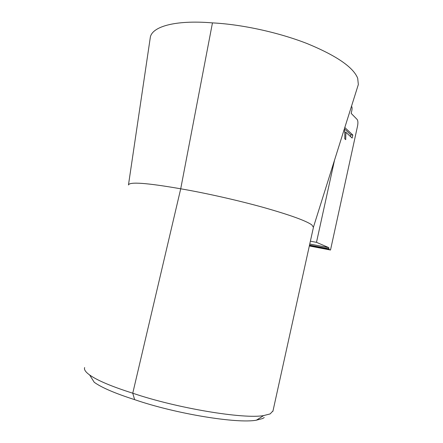 <?xml version="1.0" encoding="UTF-8"?>
<svg xmlns="http://www.w3.org/2000/svg" width="443" height="443" viewBox="0 0 443 443"><rect width="100%" height="100%" fill="white"/><g stroke="black" fill="none" stroke-linecap="round" stroke-linejoin="round"><path stroke-width="0.66" d="M313.434 227.331L311.822 224.889C306.058 220.769 289.932 214.955 263.458 207.44C237.741 200.297 205.674 193.076 180.716 188.796L132.756 393.207C176.912 408.274 243.689 419.25 263.624 415.584L270.141 413.917L272.993 410.899M357.706 86.546L358.343 84.519L357.689 78.234C353.226 67.175 336.375 55.63 307.137 43.58C278.592 32.405 241.701 24.359 212.457 22.886L180.716 188.796C146.805 182.893 129.384 181.624 128.459 184.991M84.663 367.546C83.849 369.49 85.505 371.97 89.636 374.983C97.305 380.443 111.68 386.517 132.756 393.207L134.639 399.641C175.517 413.812 237.337 423.846 256.403 420.18L262.638 418.524L264.244 417.539M212.457 22.886C174.431 19.702 151.063 26.896 150.21 38.081L128.476 184.886M344.289 129.489C344.798 131.488 344.953 134.583 344.748 138.781L345.723 139.656L345.883 132.296L352.152 138.066L352.816 135.015L344.809 127.512M351.498 106.259C352.102 106.984 352.224 108.352 351.864 110.373L351.199 113.408L357.13 119.449C357.988 120.684 358.132 122.838 357.573 125.912L330.506 250.024L328.795 249.298L328.905 248.789L309.519 245.101M309.757 244.021L328.778 247.626L316.485 242.338L334.548 160.089M328.778 247.626L328.905 248.789M330.506 250.024L309.325 245.976M316.485 242.338L310.377 241.191M134.639 399.641C114.986 393.345 101.513 387.553 94.221 382.265L89.636 374.983M352.816 135.015L350.862 134.81L344.433 128.835M350.485 136.533L350.862 134.81M345.883 132.296L344.709 132.175M328.795 249.298L309.408 245.599M256.403 420.18L263.624 415.584M272.899 411.337L313.489 227.082M313.489 226.988L358.343 84.519M309.751 244.032L328.817 247.648"/></g></svg>
